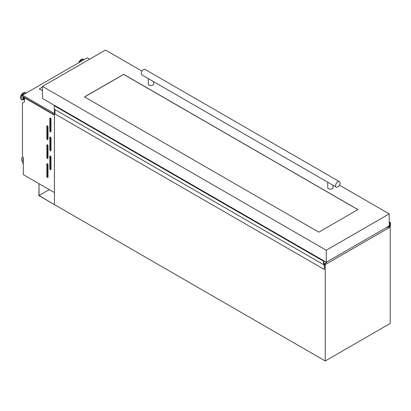 <?xml version="1.0" encoding="UTF-8"?>
<svg xmlns="http://www.w3.org/2000/svg" width="411" height="411" viewBox="0 0 411 411"><rect width="100%" height="100%" fill="white"/><g stroke="black" fill="none" stroke-linecap="round" stroke-linejoin="round"><path stroke-width="0.62" d="M39.03 195.538L39.03 183.732L38.881 195.621L54.447 204.611L39.03 195.538L49.253 189.635M389.705 226.764L390.45 225.993L390.45 222.582L389.977 222.89L390.152 225.649L387.337 227.442L388.513 226.939M390.45 222.582L389.227 221.878M390.126 222.69L389.227 222.187M387.337 227.442L386.967 227.226M387.301 227.545L386.859 227.293M387.306 227.576L386.838 227.304M388.734 227.067L389.366 226.482M324.279 269.446L324.5 264.067L326.642 262.485L323.873 264.032L323.971 260.923L323.534 261.216L54.226 105.735L54.226 109.141L323.534 264.627L324.233 264.273L324.279 269.446L54.971 113.96L54.971 109.573M326.642 262.485L326.272 262.269M323.904 260.918L54.658 105.442L54.226 105.735M323.534 261.216L323.534 264.627M50.394 169.743A0.843 0.488 -120 0 0 50.815 169.784A0.843 0.488 -120 0 0 50.99 169.399L50.99 157.007A0.843 0.488 -120 0 0 50.62 156.159A0.843 0.488 -120 0 0 49.972 155.933A0.843 0.488 -120 0 0 49.798 156.319L49.798 168.71A0.843 0.488 -120 0 0 50.394 169.743M50.394 150.816A0.843 0.488 -120 0 0 50.815 150.858A0.843 0.488 -120 0 0 50.99 150.472L50.99 138.081A0.843 0.488 -120 0 0 50.62 137.233A0.843 0.488 -120 0 0 49.972 137.007A0.843 0.488 -120 0 0 49.798 137.392L49.798 149.784A0.843 0.488 -120 0 0 50.394 150.816M50.394 131.885A0.843 0.488 -120 0 0 50.815 131.926A0.843 0.488 -120 0 0 50.99 131.541L50.99 119.149A0.843 0.488 -120 0 0 50.62 118.301A0.843 0.488 -120 0 0 49.972 118.075A0.843 0.488 -120 0 0 49.798 118.46L49.798 130.852A0.843 0.488 -120 0 0 50.394 131.885M47.414 177.49A0.843 0.488 -120 0 0 47.835 177.531A0.843 0.488 -120 0 0 48.01 177.146L48.01 164.754A0.843 0.488 -120 0 0 47.64 163.907A0.843 0.488 -120 0 0 46.993 163.681A0.843 0.488 -120 0 0 46.818 164.066L46.818 176.458A0.843 0.488 -120 0 0 47.414 177.49M47.414 158.559A0.843 0.488 -120 0 0 47.835 158.6A0.843 0.488 -120 0 0 48.01 158.214L48.01 145.823A0.843 0.488 -120 0 0 47.64 144.975A0.843 0.488 -120 0 0 46.993 144.749A0.843 0.488 -120 0 0 46.818 145.134L46.818 157.526A0.843 0.488 -120 0 0 47.414 158.559M47.414 139.627A0.843 0.488 -120 0 0 47.835 139.668A0.843 0.488 -120 0 0 48.01 139.283L48.01 126.891A0.843 0.488 -120 0 0 47.64 126.043A0.843 0.488 -120 0 0 46.993 125.817A0.843 0.488 -120 0 0 46.818 126.203L46.818 138.594A0.843 0.488 -120 0 0 47.414 139.627M24.537 98.758A1.752 1.012 -60 0 1 24.429 98.712A1.752 1.012 -60 0 1 24.162 97.294M24.429 98.712L23.946 98.434A1.752 1.012 -60 0 1 23.684 97.017M24.593 97.818A1.038 0.601 -60 0 1 24.573 97.53M42.482 87.096L39.543 88.791L39.764 89.264M40.062 89.434L39.543 88.791L39.245 88.966L41.48 90.256L42.482 89.68M54.447 109.269L54.447 204.611L325.245 360.956L390.224 323.436L390.224 227.067L389.284 226.523M54.416 192.615L54.416 115.106L24.537 97.854L24.537 101.794L22.451 102.997L22.451 156.951L23.314 157.449L23.314 174.66L54.447 192.6M24.835 97.679L24.537 97.854M325.245 360.956L325.245 264.581L390.224 227.067M325.245 264.581L324.5 264.15M22.543 157.002A5.271 3.041 -120 0 0 23.314 163.722M23.314 158.554A3.581 2.07 -120 0 0 23.314 161.795M23.314 158.918A3.581 2.07 -120 0 0 23.314 160.747M89.619 59.194L87.235 57.817L22.554 95.162L22.554 96.364L54.447 114.777M22.554 95.162L54.447 113.575M41.28 90.137L41.557 90.215M47.563 125.966L47.563 138.163A0.843 0.488 -120 0 0 48.01 139.088M47.563 144.898L47.563 157.094A0.843 0.488 -120 0 0 48.01 158.019M47.563 163.83L47.563 176.026A0.843 0.488 -120 0 0 48.01 176.951M50.543 118.224L50.543 130.421A0.843 0.488 -120 0 0 50.99 131.345M50.543 137.156L50.543 149.352A0.843 0.488 -120 0 0 50.99 150.277M50.543 156.082L50.543 168.284A0.843 0.488 -120 0 0 50.99 169.204M336.229 187.103L141.887 74.9A3.16 1.824 -60 0 1 141.399 72.362A3.16 1.824 -60 0 1 143.465 69.577A3.16 1.824 -60 0 1 145.047 69.423L339.394 181.626A3.16 1.824 -60 0 1 339.876 184.159A3.16 1.824 -60 0 1 337.811 186.943A3.16 1.824 -60 0 1 336.229 187.103A3.16 1.824 -60 0 1 335.746 184.565A3.16 1.824 -60 0 1 337.811 181.78A3.16 1.824 -60 0 1 339.394 181.626M148.284 78.588L148.284 84.034A2.636 1.521 0 0 0 149.054 85.108A2.636 1.521 0 0 0 151.926 85.437A2.636 1.521 0 0 0 153.555 84.034L153.555 81.635M327.726 182.191L327.726 187.632A2.636 1.521 0 0 0 328.497 188.706A2.636 1.521 0 0 0 331.369 189.039A2.636 1.521 0 0 0 332.992 187.632L332.992 185.233M84.507 96.904L318.792 232.169L357.93 209.574L123.644 74.309L84.507 96.904M141.965 71.118L105.463 50.044L42.482 86.408L326.247 250.237L389.227 213.874L339.465 185.145M42.482 86.408L42.482 98.455L54.581 105.442M324.012 260.995L326.247 262.285L389.227 225.922L389.227 213.874M326.247 250.237L326.247 262.285M357.858 209.615L123.644 74.396L84.584 96.95M390.003 225.906L389.227 225.459M389.977 222.89L389.227 222.459M389.972 222.932L389.227 222.5M390.152 225.649L389.227 225.115M387.296 227.56L386.849 227.298M323.878 260.928L54.571 105.442M323.847 260.98L54.54 105.499M323.847 261.006L54.54 105.519M323.817 261.057L54.509 105.57M83.998 59.682A3.879 2.24 120 0 0 81.861 59.739A3.879 2.24 120 0 0 79.724 62.153M84.034 59.662A3.971 2.291 120 0 0 83.69 59.379A3.971 2.291 120 0 0 81.707 59.574A3.971 2.291 120 0 0 79.374 62.354M83.546 59.302A3.971 2.291 120 0 0 83.407 59.215A3.971 2.291 120 0 0 81.424 59.41A3.971 2.291 120 0 0 78.927 62.611M81.198 59.538A3.653 2.106 120 0 0 78.845 62.662M24.537 99.066A2.461 1.423 -60 0 1 23.309 96.801M24.537 99.185A2.687 1.552 -60 0 1 23.124 96.693M23.884 99.544A3.879 2.24 -60 0 1 23.802 99.59A3.879 2.24 -60 0 1 21.141 97.91A3.879 2.24 -60 0 1 23.884 93.21A3.879 2.24 -60 0 1 26.021 93.158M22.492 99.909A3.971 2.291 -60 0 1 21.747 99.724A3.971 2.291 -60 0 1 21.136 96.544A3.971 2.291 -60 0 1 23.73 93.045A3.971 2.291 -60 0 1 25.713 92.85A3.971 2.291 -60 0 1 26.063 93.133M21.608 99.632A3.971 2.291 -60 0 1 21.464 99.56A3.971 2.291 -60 0 1 20.853 96.38A3.971 2.291 -60 0 1 23.448 92.881A3.971 2.291 -60 0 1 25.431 92.686A3.971 2.291 -60 0 1 25.569 92.778M20.642 97.613A3.653 2.106 -60 0 1 23.227 93.009M47.414 125.858L46.818 126.203M47.563 138.163L46.818 138.594M47.414 144.79L46.818 145.134M47.563 157.094L46.818 157.526M47.414 163.722L46.818 164.066M47.563 176.026L46.818 176.458M50.394 118.116L49.798 118.46M50.543 130.421L49.798 130.852M50.394 137.048L49.798 137.392M50.543 149.352L49.798 149.784M50.394 155.975L49.798 156.319M50.543 168.284L49.798 168.71M323.971 260.923L54.658 105.442M78.763 62.708L81.265 59.395L83.407 59.215L84.044 59.657M24.537 99.195L23.802 99.59L21.464 99.56C19.964 97.186 20.571 94.956 23.288 92.865L25.431 92.686L26.068 93.127"/></g></svg>
